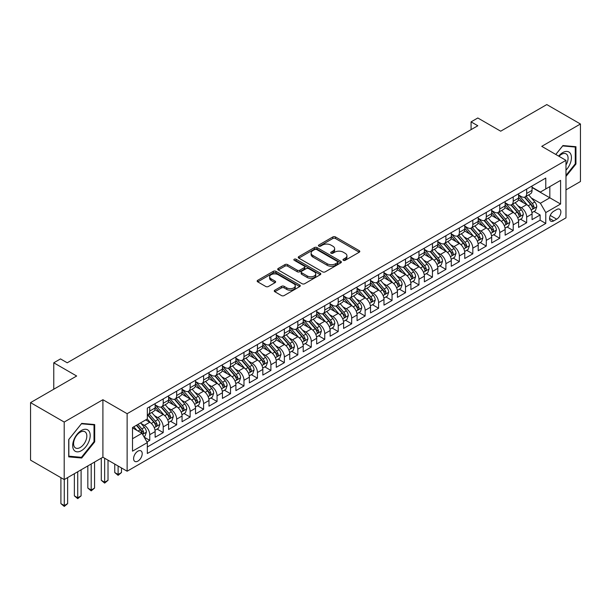 <?xml version="1.0" encoding="UTF-8"?>
<svg xmlns="http://www.w3.org/2000/svg" width="611" height="611" viewBox="0 0 611 611"><rect width="100%" height="100%" fill="white"/><g stroke="black" fill="none" stroke-linecap="round" stroke-linejoin="round"><path stroke-width="0.92" d="M343.367 260.309A1.306 0.756 0 0 0 345.215 260.309L359.253 252.206A1.871 1.077 0 0 0 359.803 251.442A1.871 1.077 0 0 0 359.253 250.678L335.47 236.946A1.871 1.077 0 0 0 332.827 236.946L318.789 245.049A1.306 0.756 0 0 0 318.407 245.584A1.306 0.756 0 0 0 318.789 246.118A1.306 0.756 0 0 0 320.638 246.118L322.455 245.072A5.98 3.452 0 0 1 330.91 245.072L332.896 246.218A5.98 3.452 0 0 1 334.645 248.654A5.98 3.452 0 0 1 332.896 251.098L331.078 252.144A1.306 0.756 0 0 0 330.696 252.679A1.306 0.756 0 0 0 331.078 253.214A1.306 0.756 0 0 0 332.926 253.214L334.744 252.167A5.98 3.452 0 0 1 343.199 252.167L345.184 253.313A5.98 3.452 0 0 1 346.933 255.749A5.98 3.452 0 0 1 345.184 258.193L343.367 259.24A1.306 0.756 0 0 0 342.985 259.774A1.306 0.756 0 0 0 343.367 260.309L343.367 259.24M137.903 461.114A6.095 3.521 120 0 0 141.882 455.745A6.095 3.521 120 0 0 140.95 450.865A6.095 3.521 120 0 0 137.903 451.162A6.095 3.521 120 0 0 133.924 456.532A6.095 3.521 120 0 0 134.855 461.412A6.095 3.521 120 0 0 137.903 461.114M274.82 290.194A1.871 1.077 0 0 0 274.27 290.958A1.871 1.077 0 0 0 274.82 291.722L281.495 295.571A1.871 1.077 0 0 0 284.138 295.571L299.726 286.567A1.871 1.077 0 0 0 300.276 285.811A1.871 1.077 0 0 0 299.726 285.047L275.943 271.315A1.871 1.077 0 0 0 273.3 271.315L257.712 280.312A1.871 1.077 0 0 0 257.162 281.075A1.871 1.077 0 0 0 257.712 281.839L265.77 286.49A1.871 1.077 0 0 0 268.412 286.49L275.087 282.641A1.871 1.077 0 0 0 275.63 281.877A1.871 1.077 0 0 0 275.087 281.113L271.085 278.807A4.995 2.887 0 0 1 269.627 276.768A4.995 2.887 0 0 1 272.712 274.102A4.995 2.887 0 0 1 278.158 274.729L293.815 283.764A4.995 2.887 0 0 1 295.281 285.811A4.995 2.887 0 0 1 292.195 288.476A4.995 2.887 0 0 1 286.742 287.85L284.138 286.338A1.871 1.077 0 0 0 281.495 286.338L274.82 290.194L274.82 291.722M565.977 189.876L580.45 181.52L580.45 124.002L546.799 104.573L500.692 131.197L477.81 117.984L471.073 121.872L477.81 125.751L67.233 362.797L60.504 358.909L53.768 362.797L53.768 389.222M64.201 422.056L64.201 479.574L102.908 457.227L102.908 399.716L64.201 422.056L30.55 402.626L76.658 376.009L53.768 362.797M102.908 399.716L127.134 413.7L565.977 160.342L565.977 217.852L127.134 471.218L127.134 413.7M580.45 124.002L541.751 146.35L565.977 160.342M322.585 271.849A1.871 1.077 0 0 0 325.228 271.849L340.823 262.845A1.871 1.077 0 0 0 341.366 262.081A1.871 1.077 0 0 0 340.823 261.317L317.04 247.585A1.871 1.077 0 0 0 314.398 247.585L298.802 256.589A1.871 1.077 0 0 0 298.252 257.353A1.871 1.077 0 0 0 298.802 258.117L322.585 271.849M294.769 260.591A1.306 0.756 0 0 1 296.091 260.775L296.091 259.224L320.271 273.178A1.871 1.077 0 0 1 320.821 273.942A1.871 1.077 0 0 1 320.271 274.706L304.683 283.71A1.871 1.077 0 0 1 302.04 283.71L278.257 269.978L284.932 266.152L284.932 264.601L278.257 268.45A1.871 1.077 0 0 0 277.707 269.214A1.871 1.077 0 0 0 278.257 269.978L278.257 268.45M284.932 266.152A1.871 1.077 0 0 1 287.575 266.152L287.575 264.601A1.871 1.077 0 0 0 284.932 264.601M287.575 264.601L297.213 270.169A1.871 1.077 0 0 0 299.856 270.169L304.286 267.61A1.871 1.077 0 0 0 304.836 266.847A1.871 1.077 0 0 0 304.286 266.091L294.242 260.286A1.306 0.756 0 0 1 293.86 259.759A1.306 0.756 0 0 1 294.67 259.056A1.306 0.756 0 0 1 296.091 259.224M64.201 479.574L30.55 460.144L30.55 402.626M146.961 441.974L149.748 440.363L144.165 437.132M140.988 423.408L144.364 425.363A7.615 4.399 60 0 1 149.748 434.688L155.133 431.58L155.133 437.255L163.213 432.588L157.088 429.052M154.446 415.64L157.829 417.588A7.615 4.399 60 0 1 163.213 426.913L168.598 423.805L168.598 429.48L176.671 424.821L170.545 421.285M167.91 407.865L171.286 409.821A7.615 4.399 60 0 1 176.671 419.146L182.055 416.038L182.055 421.712L190.136 417.046L184.01 413.51M181.368 400.098L184.751 402.046A7.615 4.399 60 0 1 190.136 411.371L195.52 408.263L195.52 413.937L203.6 409.271L197.475 405.735M194.833 392.323L198.216 394.271A7.615 4.399 60 0 1 203.6 403.604L208.985 400.495L208.985 406.162L217.058 401.503L210.932 397.967M208.298 384.548L211.673 386.503A7.615 4.399 60 0 1 217.058 395.829L222.442 392.72L222.442 398.395L230.523 393.728L224.397 390.192M221.755 376.781L225.138 378.728A7.615 4.399 60 0 1 230.523 388.054L235.907 384.945L235.907 390.62L243.98 385.961L237.855 382.425M235.22 369.006L238.595 370.961A7.615 4.399 60 0 1 243.98 380.286L249.364 377.178L249.364 382.853L257.445 378.186L251.32 374.65M248.677 361.238L252.06 363.186A7.615 4.399 60 0 1 257.445 372.511L262.829 369.403L262.829 375.078L270.902 370.411L264.777 366.875M262.142 353.464L265.518 355.411A7.615 4.399 60 0 1 270.902 364.744L276.287 361.636L276.287 367.303L284.367 362.644L278.242 359.108M275.599 345.689L278.983 347.644A7.615 4.399 60 0 1 284.367 356.969L289.751 353.861L289.751 359.535L297.824 354.869L291.699 351.333M289.064 337.921L292.44 339.869A7.615 4.399 60 0 1 297.824 349.194L303.209 346.086L303.209 351.76L311.289 347.101L305.164 343.565M302.521 330.146L305.905 332.101A7.615 4.399 60 0 1 311.289 341.427L316.674 338.318L316.674 343.993L324.747 339.326L318.621 335.79M315.986 322.379L319.362 324.326A7.615 4.399 60 0 1 324.747 333.652L330.131 330.543L330.131 336.218L338.211 331.552L332.086 328.015M329.444 314.604L332.827 316.551A7.615 4.399 60 0 1 338.211 325.884L343.596 322.776L343.596 328.443L351.676 323.784L345.551 320.248M342.908 306.829L346.292 308.784A7.615 4.399 60 0 1 351.676 318.11L357.061 315.001L357.061 320.676L365.134 316.009L359.008 312.473M356.373 299.062L359.749 301.009A7.615 4.399 60 0 1 365.134 310.335L370.518 307.226L370.518 312.901L378.599 308.242L372.473 304.706M369.831 291.287L373.214 293.242A7.615 4.399 60 0 1 378.599 302.567L383.983 299.459L383.983 305.133L392.056 300.467L385.931 296.931M383.296 283.519L386.671 285.467A7.615 4.399 60 0 1 392.056 294.792L397.44 291.684L397.44 297.358L405.521 292.692L399.395 289.156M396.753 275.744L400.136 277.692A7.615 4.399 60 0 1 405.521 287.025L410.905 283.916L410.905 289.583L418.978 284.925L412.853 281.388M410.218 267.969L413.594 269.925A7.615 4.399 60 0 1 418.978 279.25L424.362 276.141L424.362 281.816L432.443 277.15L426.318 273.613M423.675 260.202L427.058 262.15A7.615 4.399 60 0 1 432.443 271.475L437.827 268.366L437.827 274.041L445.9 269.382L439.775 265.846M437.14 252.427L440.516 254.382A7.615 4.399 60 0 1 445.9 263.708L451.285 260.599L451.285 266.274L459.365 261.607L453.24 258.071M450.597 244.66L453.981 246.607A7.615 4.399 60 0 1 459.365 255.933L464.75 252.824L464.75 258.499L472.822 253.832L466.697 250.296M464.062 236.885L467.438 238.832A7.615 4.399 60 0 1 472.822 248.165L478.207 245.057L478.207 250.724L486.287 246.065L480.162 242.529M477.519 229.11L480.903 231.065A7.615 4.399 60 0 1 486.287 240.39L491.672 237.282L491.672 242.957L499.752 238.29L493.627 234.754M490.984 221.342L494.368 223.29A7.615 4.399 60 0 1 499.752 232.615L505.137 229.507L505.137 235.182L513.209 230.523L507.084 226.987M504.449 213.567L507.825 215.523A7.615 4.399 60 0 1 513.209 224.848L518.594 221.74L518.594 227.414L526.674 222.748L526.674 217.073A7.615 4.399 -120 0 0 521.29 207.748L517.907 205.8M520.549 219.212L526.674 222.748M155.133 431.58A7.615 4.399 -120 0 0 149.748 422.254L145.716 419.917M168.598 423.805A7.615 4.399 -120 0 0 163.213 414.479L154.889 409.675M182.055 416.038A7.615 4.399 -120 0 0 176.671 406.712L168.346 401.901M195.52 408.263A7.615 4.399 -120 0 0 190.136 398.937L181.811 394.133M208.985 400.495A7.615 4.399 -120 0 0 203.6 391.162L195.276 386.358M222.442 392.72A7.615 4.399 -120 0 0 217.058 383.395L208.733 378.583M235.907 384.945A7.615 4.399 -120 0 0 230.523 375.62L222.198 370.816M249.364 377.178A7.615 4.399 -120 0 0 243.98 367.853L235.655 363.041M262.829 369.403A7.615 4.399 -120 0 0 257.445 360.078L249.12 355.274M276.287 361.636A7.615 4.399 -120 0 0 270.902 352.303L262.577 347.499M289.751 353.861A7.615 4.399 -120 0 0 284.367 344.535L276.042 339.724M303.209 346.086A7.615 4.399 -120 0 0 297.824 336.76L289.499 331.956M316.674 338.318A7.615 4.399 -120 0 0 311.289 328.993L302.964 324.181M330.131 330.543A7.615 4.399 -120 0 0 324.747 321.218L316.422 316.414M343.596 322.776A7.615 4.399 -120 0 0 338.211 313.443L329.887 308.639M357.061 315.001A7.615 4.399 -120 0 0 351.676 305.676L343.351 300.872M370.518 307.226A7.615 4.399 -120 0 0 365.134 297.901L356.809 293.097M383.983 299.459A7.615 4.399 -120 0 0 378.599 290.133L370.274 285.322M397.44 291.684A7.615 4.399 -120 0 0 392.056 282.358L383.731 277.554M410.905 283.916A7.615 4.399 -120 0 0 405.521 274.583L397.196 269.779M424.362 276.141A7.615 4.399 -120 0 0 418.978 266.816L410.653 262.012M437.827 268.366A7.615 4.399 -120 0 0 432.443 259.041L424.118 254.237M451.285 260.599A7.615 4.399 -120 0 0 445.9 251.274L437.575 246.462M464.75 252.824A7.615 4.399 -120 0 0 459.365 243.499L451.04 238.695M478.207 245.057A7.615 4.399 -120 0 0 472.822 235.724L464.497 230.92M491.672 237.282A7.615 4.399 -120 0 0 486.287 227.956L477.962 223.152M505.137 229.507A7.615 4.399 -120 0 0 499.752 220.181L491.427 215.377M518.594 221.74A7.615 4.399 -120 0 0 513.209 212.414L504.885 207.603M556.69 209.535L553.726 211.246A5.904 3.406 120 0 0 549.877 216.447A5.904 3.406 120 0 0 550.778 221.174A5.904 3.406 120 0 0 553.726 220.884L556.69 219.173A5.904 3.406 120 0 0 560.547 213.972A5.904 3.406 120 0 0 559.638 209.245A5.904 3.406 120 0 0 556.69 209.535M132.518 438.729L141.943 433.291L147.327 442.616L147.327 453.499L545.783 223.45L545.783 212.567L540.399 203.242L531.371 198.025M147.327 442.616L132.518 451.162L132.518 427.54L147.327 418.986L147.327 408.11L545.783 178.061L545.783 188.936L560.592 180.39L560.592 204.021L545.783 212.567M155.133 404.841L157.829 406.399A7.615 4.399 60 0 0 161.632 406.773L167.017 403.665A7.615 4.399 -120 0 0 168.598 400.182L168.598 395.829M168.598 397.074L171.286 398.624A7.615 4.399 60 0 0 175.097 399.006L180.482 395.897A7.615 4.399 -120 0 0 182.055 392.407L182.055 388.054M182.055 389.299L184.751 390.857A7.615 4.399 60 0 0 188.555 391.231L193.947 388.122A7.615 4.399 -120 0 0 195.52 384.64L195.52 380.286M195.52 381.531L198.216 383.082A7.615 4.399 60 0 0 202.02 383.456L207.404 380.348A7.615 4.399 -120 0 0 208.985 376.865L208.985 372.511M208.985 373.756L211.673 375.307A7.615 4.399 60 0 0 215.484 375.689L220.869 372.58A7.615 4.399 -120 0 0 222.442 369.09L222.442 364.736M222.442 365.981L225.138 367.539A7.615 4.399 60 0 0 228.942 367.914L234.326 364.805A7.615 4.399 -120 0 0 235.907 361.322L235.907 356.969M235.907 358.214L238.595 359.764A7.615 4.399 60 0 0 242.407 360.146L247.791 357.038A7.615 4.399 -120 0 0 249.364 353.548L249.364 349.194M249.364 350.439L252.06 351.997A7.615 4.399 60 0 0 255.864 352.371L261.248 349.263A7.615 4.399 -120 0 0 262.829 345.78L262.829 341.427M262.829 342.672L265.518 344.222A7.615 4.399 60 0 0 269.329 344.596L274.713 341.488A7.615 4.399 -120 0 0 276.287 338.005L276.287 333.652M276.287 334.897L278.983 336.447A7.615 4.399 60 0 0 282.786 336.829L288.171 333.721A7.615 4.399 -120 0 0 289.751 330.23L289.751 325.884M289.751 327.122L292.44 328.68A7.615 4.399 60 0 0 296.251 329.054L301.635 325.946A7.615 4.399 -120 0 0 303.209 322.463L303.209 318.11M303.209 319.354L305.905 320.905A7.615 4.399 60 0 0 309.708 321.287L315.093 318.178A7.615 4.399 -120 0 0 316.674 314.688L316.674 310.335M316.674 311.579L319.362 313.137A7.615 4.399 60 0 0 323.173 313.512L328.558 310.403A7.615 4.399 -120 0 0 330.131 306.921L330.131 302.567M330.131 303.812L332.827 305.363A7.615 4.399 60 0 0 336.63 305.737L342.023 302.628A7.615 4.399 -120 0 0 343.596 299.146L343.596 294.792M343.596 296.037L346.292 297.588A7.615 4.399 60 0 0 350.095 297.969L355.48 294.861A7.615 4.399 -120 0 0 357.061 291.371L357.061 287.025M357.061 288.262L359.749 289.82A7.615 4.399 60 0 0 363.56 290.194L368.945 287.086A7.615 4.399 -120 0 0 370.518 283.603L370.518 279.25M370.518 280.495L373.214 282.045A7.615 4.399 60 0 0 377.018 282.427L382.402 279.319A7.615 4.399 -120 0 0 383.983 275.828L383.983 271.475M383.983 272.72L386.671 274.278A7.615 4.399 60 0 0 390.482 274.652L395.867 271.544A7.615 4.399 -120 0 0 397.44 268.061L397.44 263.708M397.44 264.953L400.136 266.503A7.615 4.399 60 0 0 403.94 266.877L409.324 263.769A7.615 4.399 -120 0 0 410.905 260.286L410.905 255.933M410.905 257.178L413.594 258.736A7.615 4.399 60 0 0 417.405 259.11L422.789 256.001A7.615 4.399 -120 0 0 424.362 252.511L424.362 248.165M424.362 249.403L427.058 250.961A7.615 4.399 60 0 0 430.862 251.335L436.246 248.226A7.615 4.399 -120 0 0 437.827 244.744L437.827 240.39M437.827 241.635L440.516 243.186A7.615 4.399 60 0 0 444.327 243.568L449.711 240.459A7.615 4.399 -120 0 0 451.285 236.969L451.285 232.615M451.285 233.86L453.981 235.418A7.615 4.399 60 0 0 457.784 235.793L463.169 232.684A7.615 4.399 -120 0 0 464.75 229.201L464.75 224.848M464.75 226.093L467.438 227.643A7.615 4.399 60 0 0 471.249 228.025L476.633 224.909A7.615 4.399 -120 0 0 478.207 221.426L478.207 217.073M478.207 218.318L480.903 219.876A7.615 4.399 60 0 0 484.706 220.25L490.098 217.142A7.615 4.399 -120 0 0 491.672 213.651L491.672 209.306M491.672 210.543L494.368 212.101A7.615 4.399 60 0 0 498.171 212.475L503.556 209.367A7.615 4.399 -120 0 0 505.137 205.884L505.137 201.531M505.137 202.776L507.825 204.326A7.615 4.399 60 0 0 511.636 204.708L517.021 201.599A7.615 4.399 -120 0 0 518.594 198.109L518.594 193.756M147.327 446.969L540.132 220.181L540.132 214.973L532.059 219.639L532.059 213.965A7.615 4.399 -120 0 0 526.674 204.639L518.349 199.835M518.594 195.001L521.29 196.559A7.615 4.399 -120 0 0 525.093 196.933A7.615 4.399 -120 0 0 526.674 193.45L526.674 189.097M525.093 196.933L530.478 193.824A7.615 4.399 -120 0 0 532.059 190.342L532.059 185.988M149.748 406.712L149.748 411.058A7.615 4.399 60 0 1 148.175 414.548A7.615 4.399 60 0 1 147.327 414.854M148.175 414.548L153.56 411.44A7.615 4.399 -120 0 0 155.133 407.949L155.133 403.596M163.213 398.937L163.213 403.291A7.615 4.399 60 0 1 161.632 406.773M176.671 391.162L176.671 395.516A7.615 4.399 60 0 1 175.097 399.006M190.136 383.395L190.136 387.748A7.615 4.399 60 0 1 188.555 391.231M203.6 375.62L203.6 379.973A7.615 4.399 60 0 1 202.02 383.456M217.058 367.853L217.058 372.198A7.615 4.399 60 0 1 215.484 375.689M230.523 360.078L230.523 364.431A7.615 4.399 60 0 1 228.942 367.914M243.98 352.303L243.98 356.656A7.615 4.399 60 0 1 242.407 360.146M257.445 344.535L257.445 348.889A7.615 4.399 60 0 1 255.864 352.371M270.902 336.76L270.902 341.114A7.615 4.399 60 0 1 269.329 344.596M284.367 328.993L284.367 333.339A7.615 4.399 60 0 1 282.786 336.829M297.824 321.218L297.824 325.571A7.615 4.399 60 0 1 296.251 329.054M311.289 313.443L311.289 317.796A7.615 4.399 60 0 1 309.708 321.287M324.747 305.676L324.747 310.029A7.615 4.399 60 0 1 323.173 313.512M338.211 297.901L338.211 302.254A7.615 4.399 60 0 1 336.63 305.737M351.676 290.133L351.676 294.479A7.615 4.399 60 0 1 350.095 297.969M365.134 282.358L365.134 286.712A7.615 4.399 60 0 1 363.56 290.194M378.599 274.583L378.599 278.937A7.615 4.399 60 0 1 377.018 282.427M392.056 266.816L392.056 271.169A7.615 4.399 60 0 1 390.482 274.652M405.521 259.041L405.521 263.394A7.615 4.399 60 0 1 403.94 266.877M418.978 251.274L418.978 255.619A7.615 4.399 60 0 1 417.405 259.11M432.443 243.499L432.443 247.852A7.615 4.399 60 0 1 430.862 251.335M445.9 235.724L445.9 240.077A7.615 4.399 60 0 1 444.327 243.568M459.365 227.956L459.365 232.31A7.615 4.399 60 0 1 457.784 235.793M472.822 220.181L472.822 224.535A7.615 4.399 60 0 1 471.249 228.025M486.287 212.414L486.287 216.76A7.615 4.399 60 0 1 484.706 220.25M499.752 204.639L499.752 208.993A7.615 4.399 60 0 1 498.171 212.475M513.209 196.864L513.209 201.218A7.615 4.399 60 0 1 511.636 204.708M513.209 224.848L513.209 230.523M499.752 232.615L499.752 238.29M486.287 240.39L486.287 246.065M472.822 248.165L472.822 253.832M459.365 255.933L459.365 261.607M445.9 263.708L445.9 269.382M432.443 271.475L432.443 277.15M418.978 279.25L418.978 284.925M405.521 287.025L405.521 292.692M392.056 294.792L392.056 300.467M378.599 302.567L378.599 308.242M365.134 310.335L365.134 316.009M351.676 318.11L351.676 323.784M338.211 325.884L338.211 331.552M324.747 333.652L324.747 339.326M311.289 341.427L311.289 347.101M297.824 349.194L297.824 354.869M284.367 356.969L284.367 362.644M270.902 364.744L270.902 370.411M257.445 372.511L257.445 378.186M243.98 380.286L243.98 385.961M230.523 388.054L230.523 393.728M217.058 395.829L217.058 401.503M203.6 403.604L203.6 409.271M190.136 411.371L190.136 417.046M176.671 419.146L176.671 424.821M163.213 426.913L163.213 432.588M149.748 434.688L149.748 440.363M141.943 433.291L132.518 427.845M540.399 203.242L549.824 197.804L549.824 186.607L560.592 180.39M532.059 187.539L560.592 204.021M532.059 187.233L540.399 192.053L545.783 188.936M102.908 457.227L127.134 471.218M471.073 121.872L471.073 129.639M534.006 211.437L540.132 214.973M540.132 220.181L545.783 223.45M565.977 176.419L575.944 164.023L575.944 146.709L562.952 145.548L555.789 154.453M68.715 456.868L81.706 458.029L94.697 441.868L94.697 424.553L81.706 423.392L68.715 439.553L68.715 456.868M575.264 163.641L575.944 164.023M94.018 441.486L94.697 441.868M80.331 457.242L81.706 458.029M343.886 260.492L345.184 259.744A5.98 3.452 0 0 0 346.933 257.307L346.933 255.749M334.645 248.654L334.645 250.212A5.98 3.452 0 0 1 332.896 252.649L331.597 253.397M359.23 252.221L335.47 238.504A1.871 1.077 0 0 0 332.827 238.504L319.309 246.302M340.793 262.86L317.04 249.143A1.871 1.077 0 0 0 314.398 249.143L298.825 258.132M337.516 262.615A1.306 0.756 0 0 0 337.898 262.081A1.306 0.756 0 0 0 337.516 261.546L316.643 249.494A1.306 0.756 0 0 0 314.787 249.494L312.878 250.602A5.98 3.452 0 0 0 311.121 253.046A5.98 3.452 0 0 0 312.878 255.482L327.145 263.723A5.98 3.452 0 0 0 335.599 263.723L337.516 262.615L337.516 264.173A1.306 0.756 0 0 0 337.898 263.639L337.898 262.081M311.121 253.046L311.121 254.596A5.98 3.452 0 0 0 312.878 257.04L312.878 255.482M337.516 264.173L335.599 265.273A5.98 3.452 0 0 1 327.145 265.273L312.878 257.04M287.575 266.152L297.213 271.719A1.871 1.077 0 0 0 299.856 271.719L304.286 269.168A1.871 1.077 0 0 0 304.836 268.405L304.836 266.847M296.091 260.775L320.248 274.721M307.226 275.951A4.995 2.887 0 0 0 312.672 276.569A4.995 2.887 0 0 0 315.757 273.904A4.995 2.887 0 0 0 314.298 271.864L308.776 268.68A1.871 1.077 0 0 0 306.134 268.68L301.712 271.238A1.871 1.077 0 0 0 301.162 272.002A1.871 1.077 0 0 0 301.712 272.766L307.226 275.951L307.226 277.501A4.995 2.887 0 0 0 312.672 278.127A4.995 2.887 0 0 0 315.757 275.462L315.757 273.904M301.162 272.002L301.162 273.552A1.871 1.077 0 0 0 301.712 274.316L301.712 272.766M307.226 277.501L301.712 274.316M295.281 285.811L295.281 287.361A4.995 2.887 0 0 1 292.195 290.026A4.995 2.887 0 0 1 286.742 289.4L284.138 287.896A1.871 1.077 0 0 0 281.495 287.896L274.843 291.737M269.627 276.768L269.627 278.318A4.995 2.887 0 0 0 271.085 280.365L271.085 278.807M275.057 282.656L271.085 280.365M299.703 286.582L275.943 272.865A1.871 1.077 0 0 0 273.3 272.865L257.735 281.854M531.944 212.636L535.419 210.627L536.764 206.739A5.048 2.91 -120 0 0 534.801 202.004L528.652 194.878M527.423 205.136L520.129 196.689A14.565 8.409 -120 0 0 518.594 195.085M523.421 202.76L519.342 198.04A12.09 6.981 -120 0 0 518.594 197.223M524.406 197.208L530.631 204.41A5.048 2.91 60 0 1 532.425 207.885C533.189 208.901 533.724 208.588 534.045 206.953A5.048 2.91 -120 0 0 532.242 203.478L526.094 196.36M524.773 197.093L531.455 204.83A2.574 1.482 60 0 1 532.105 205.838L534.045 206.953M532.425 207.885L532.792 208.481M565.977 170.164A12.373 7.141 120 0 0 571.27 155.813A12.373 7.141 120 0 0 562.678 152.605A12.373 7.141 120 0 0 558.63 156.095M565.977 164.978A9.371 5.407 120 0 0 566.137 153.888A9.371 5.407 120 0 0 561.456 154.354A9.371 5.407 120 0 0 559.004 156.309M555.811 154.468L562.678 145.93L575.264 147.052L575.264 163.832L565.977 175.388M574.432 146.571L575.264 147.052M89.015 441.234A12.373 7.141 120 0 0 85.807 429.281A12.373 7.141 120 0 0 73.855 439.882A12.373 7.141 120 0 0 77.062 451.835A12.373 7.141 120 0 0 89.015 441.234M85.945 440.363A9.371 5.407 120 0 0 84.891 431.733A9.371 5.407 120 0 0 74.473 439.332A9.371 5.407 120 0 0 75.52 447.962A9.371 5.407 120 0 0 85.945 440.363M68.844 456.211L68.844 439.431L81.431 423.774L94.018 424.897L94.018 441.677L81.431 457.341L68.715 456.134M93.185 424.416L94.018 424.897M518.479 220.403L521.962 218.394L523.306 214.507A5.048 2.91 -120 0 0 521.343 209.772L515.188 202.653M513.958 212.903L506.664 204.456A14.565 8.409 -120 0 0 505.137 202.86M509.956 210.535L505.877 205.808A12.09 6.981 -120 0 0 505.137 204.998M510.949 204.983L517.166 212.185A5.048 2.91 60 0 1 518.968 215.66C519.724 216.668 520.267 216.363 520.58 214.728A5.048 2.91 -120 0 0 518.785 211.253L512.637 204.127M511.315 204.861L517.998 212.597A2.574 1.482 60 0 1 518.647 213.606L520.58 214.728M518.968 215.66L519.335 216.256M505.022 228.178L508.497 226.169L509.841 222.282A5.048 2.91 -120 0 0 507.878 217.547L501.73 210.421M500.493 220.678L493.199 212.231A14.565 8.409 -120 0 0 491.672 210.627M496.499 218.303L492.42 213.583A12.09 6.981 -120 0 0 491.672 212.773M497.484 212.75L503.708 219.952A5.048 2.91 60 0 1 505.503 223.427C506.267 224.443 506.802 224.13 507.122 222.496A5.048 2.91 -120 0 0 505.32 219.021L499.172 211.902M497.85 212.636L504.533 220.372A2.574 1.482 60 0 1 505.182 221.381L507.122 222.496M505.503 223.427L505.87 224.031M491.557 235.945L495.04 233.937L496.384 230.057A5.048 2.91 -120 0 0 494.421 225.314L488.265 218.196M487.036 228.445L479.742 220.006A14.565 8.409 -120 0 0 478.207 218.402M483.034 226.078L478.955 221.358A12.09 6.981 -120 0 0 478.207 220.54M484.027 220.525L490.243 227.727A5.048 2.91 60 0 1 492.046 231.202C492.802 232.218 493.337 231.905 493.657 230.271A5.048 2.91 -120 0 0 491.863 226.796L485.707 219.67M484.393 220.403L491.076 228.147A2.574 1.482 60 0 1 491.725 229.148L493.657 230.271M492.046 231.202L492.413 231.798M478.1 243.72L481.575 241.712L482.919 237.824A5.048 2.91 -120 0 0 480.956 233.089L474.808 225.971M473.571 236.22L466.277 227.773A14.565 8.409 -120 0 0 464.75 226.177M469.576 233.853L465.49 229.125A12.09 6.981 -120 0 0 464.75 228.315M470.562 228.293L476.786 235.495A5.048 2.91 60 0 1 478.581 238.97C479.337 239.986 479.879 239.68 480.2 238.038A5.048 2.91 -120 0 0 478.398 234.563L472.25 227.445M470.928 228.178L477.611 235.915A2.574 1.482 60 0 1 478.26 236.923L480.2 238.038M478.581 238.97L478.948 239.573M464.635 251.495L468.118 249.487L469.462 245.599A5.048 2.91 -120 0 0 467.499 240.864L461.343 233.738M460.114 243.988L452.82 235.548A14.565 8.409 -120 0 0 451.285 233.944M456.112 241.62L452.033 236.9A12.09 6.981 -120 0 0 451.285 236.083M457.104 236.067L463.321 243.27A5.048 2.91 60 0 1 465.124 246.745C465.88 247.761 466.414 247.447 466.735 245.813A5.048 2.91 -120 0 0 464.94 242.338L458.785 235.22M457.463 235.953L464.154 243.69A2.574 1.482 60 0 1 464.803 244.69L466.735 245.813M465.124 246.745L465.49 247.34M451.178 259.263L454.653 257.254L455.997 253.366A5.048 2.91 -120 0 0 454.034 248.631L447.886 241.513M446.649 251.763L439.355 243.315A14.565 8.409 -120 0 0 437.827 241.719M442.654 249.395L438.568 244.667A12.09 6.981 -120 0 0 437.827 243.858M443.639 243.842L449.864 251.045A5.048 2.91 60 0 1 451.659 254.52C452.415 255.528 452.957 255.222 453.278 253.588A5.048 2.91 -120 0 0 451.476 250.105L445.327 242.987M444.006 243.72L450.689 251.457A2.574 1.482 60 0 1 451.338 252.465L453.278 253.588M451.659 254.52L452.025 255.115M437.713 267.038L441.188 265.029L442.54 261.141A5.048 2.91 -120 0 0 440.569 256.406L434.421 249.28M433.191 259.538L425.898 251.09A14.565 8.409 -120 0 0 424.362 249.487M429.189 257.162L425.111 252.442A12.09 6.981 -120 0 0 424.362 251.633M430.175 251.61L436.399 258.812A5.048 2.91 60 0 1 438.202 262.287C438.958 263.303 439.492 262.99 439.813 261.355A5.048 2.91 -120 0 0 438.018 257.88L431.862 250.762M430.541 251.495L437.232 259.232A2.574 1.482 60 0 1 437.873 260.24L439.813 261.355M438.202 262.287L438.568 262.89M424.248 274.805L427.731 272.796L429.075 268.916A5.048 2.91 -120 0 0 427.112 264.173L420.964 257.055M419.726 267.305L412.433 258.865A14.565 8.409 -120 0 0 410.905 257.262M415.724 264.937L411.646 260.217A12.09 6.981 -120 0 0 410.905 259.4M416.717 259.385L422.934 266.587A5.048 2.91 60 0 1 424.737 270.062C425.493 271.078 426.035 270.765 426.348 269.13A5.048 2.91 -120 0 0 424.553 265.655L418.405 258.529M417.084 259.263L423.767 267.007A2.574 1.482 60 0 1 424.416 268.008L426.348 269.13M424.737 270.062L425.103 270.658M410.791 282.58L414.266 280.571L415.617 276.684A5.048 2.91 -120 0 0 413.647 271.948L407.499 264.83M406.269 275.08L398.975 266.633A14.565 8.409 -120 0 0 397.44 265.029M402.267 272.712L398.189 267.985A12.09 6.981 -120 0 0 397.44 267.175M403.252 267.152L409.477 274.354A5.048 2.91 60 0 1 411.272 277.829C412.035 278.845 412.57 278.54 412.891 276.898A5.048 2.91 -120 0 0 411.088 273.423L404.94 266.304M403.619 267.038L410.309 274.774A2.574 1.482 60 0 1 410.951 275.782L412.891 276.898M411.272 277.829L411.638 278.433M397.326 290.355L400.808 288.346L402.153 284.459A5.048 2.91 -120 0 0 400.19 279.723L394.034 272.598M392.804 282.847L385.51 274.408A14.565 8.409 -120 0 0 383.983 272.804M388.802 280.48L384.724 275.76A12.09 6.981 -120 0 0 383.983 274.942M389.795 274.927L396.012 282.129A5.048 2.91 60 0 1 397.814 285.604C398.571 286.62 399.113 286.307 399.426 284.673A5.048 2.91 -120 0 0 397.631 281.197L391.483 274.072M390.162 274.813L396.845 282.549A2.574 1.482 60 0 1 397.494 283.55L399.426 284.673M397.814 285.604L398.181 286.2M383.868 298.122L387.343 296.114L388.688 292.226A5.048 2.91 -120 0 0 386.725 287.491L380.577 280.373M379.347 290.622L372.053 282.175A14.565 8.409 -120 0 0 370.518 280.579M375.345 288.255L371.267 283.527A12.09 6.981 -120 0 0 370.518 282.717M376.33 282.702L382.555 289.904A5.048 2.91 60 0 1 384.35 293.379C385.113 294.387 385.648 294.082 385.969 292.448A5.048 2.91 -120 0 0 384.166 288.965L378.018 281.847M376.697 282.58L383.38 290.317A2.574 1.482 60 0 1 384.029 291.325L385.969 292.448M384.35 293.379L384.716 293.975M370.403 305.897L373.886 303.888L375.23 300.001A5.048 2.91 -120 0 0 373.268 295.266L367.112 288.14M365.882 298.397L358.588 289.95A14.565 8.409 -120 0 0 357.061 288.346M361.88 296.022L357.802 291.302A12.09 6.981 -120 0 0 357.061 290.492M362.873 290.469L369.09 297.672A5.048 2.91 60 0 1 370.892 301.147C371.648 302.162 372.191 301.849 372.504 300.215A5.048 2.91 -120 0 0 370.709 296.74L364.553 289.622M363.24 290.355L369.922 298.092A2.574 1.482 60 0 1 370.572 299.1L372.504 300.215M370.892 301.147L371.259 301.75M356.946 313.664L360.421 311.656L361.765 307.776A5.048 2.91 -120 0 0 359.803 303.033L353.654 295.915M352.417 306.164L345.123 297.725A14.565 8.409 -120 0 0 343.596 296.121M348.423 303.797L344.344 299.069A12.09 6.981 -120 0 0 343.596 298.26M349.408 298.244L355.633 305.447A5.048 2.91 60 0 1 357.427 308.922C358.191 309.937 358.726 309.624 359.047 307.99A5.048 2.91 -120 0 0 357.244 304.515L351.096 297.389M349.775 298.122L356.457 305.867A2.574 1.482 60 0 1 357.107 306.867L359.047 307.99M357.427 308.922L357.794 309.517M343.481 321.439L346.964 319.431L348.308 315.543A5.048 2.91 -120 0 0 346.345 310.808L340.19 303.69M338.96 313.939L331.666 305.492A14.565 8.409 -120 0 0 330.131 303.888M334.958 311.572L330.879 306.844A12.09 6.981 -120 0 0 330.131 306.035M335.951 306.012L342.168 313.214A5.048 2.91 60 0 1 343.97 316.689C344.726 317.705 345.261 317.399 345.582 315.757A5.048 2.91 -120 0 0 343.787 312.282L337.631 305.164M336.317 305.897L343 313.634A2.574 1.482 60 0 1 343.649 314.642L345.582 315.757M343.97 316.689L344.337 317.292M330.024 329.214L333.499 327.206L334.843 323.318A5.048 2.91 -120 0 0 332.88 318.583L326.732 311.457M325.495 321.707L318.201 313.267A14.565 8.409 -120 0 0 316.674 311.663M321.501 319.339L317.415 314.619A12.09 6.981 -120 0 0 316.674 313.802M322.486 313.787L328.71 320.989A5.048 2.91 60 0 1 330.505 324.464C331.261 325.48 331.804 325.167 332.124 323.532A5.048 2.91 -120 0 0 330.322 320.057L324.174 312.931M322.852 313.672L329.535 321.409A2.574 1.482 60 0 1 330.184 322.409L332.124 323.532M330.505 324.464L330.872 325.06M316.559 336.982L320.042 334.973L321.386 331.086A5.048 2.91 -120 0 0 319.423 326.35L313.267 319.232M312.038 329.482L304.744 321.035A14.565 8.409 -120 0 0 303.209 319.438M308.036 327.114L303.957 322.387A12.09 6.981 -120 0 0 303.209 321.577M309.029 321.554L315.245 328.764A5.048 2.91 60 0 1 317.048 332.239C317.804 333.247 318.339 332.942 318.659 331.299A5.048 2.91 -120 0 0 316.865 327.824L310.709 320.706M309.387 321.439L316.078 329.176A2.574 1.482 60 0 1 316.727 330.184L318.659 331.299M317.048 332.239L317.415 332.835M303.102 344.757L306.577 342.748L307.921 338.861A5.048 2.91 -120 0 0 305.958 334.125L299.81 327M298.573 337.257L291.279 328.81A14.565 8.409 -120 0 0 289.751 327.206M294.578 334.881L290.492 330.161A12.09 6.981 -120 0 0 289.751 329.352M295.564 329.329L301.788 336.531A5.048 2.91 60 0 1 303.583 340.006C304.339 341.022 304.881 340.709 305.202 339.074A5.048 2.91 -120 0 0 303.4 335.599L297.252 328.481M295.93 329.214L302.613 336.951A2.574 1.482 60 0 1 303.262 337.959L305.202 339.074M303.583 340.006L303.95 340.61M289.637 352.524L293.112 350.515L294.464 346.636A5.048 2.91 -120 0 0 292.493 341.893L286.345 334.775M285.116 345.024L277.822 336.577A14.565 8.409 -120 0 0 276.287 334.981M281.113 342.656L277.035 337.929A12.09 6.981 -120 0 0 276.287 337.119M282.099 337.104L288.323 344.306A5.048 2.91 60 0 1 290.126 347.781C290.882 348.797 291.416 348.484 291.737 346.849A5.048 2.91 -120 0 0 289.942 343.374L283.787 336.249M282.465 336.982L289.156 344.726A2.574 1.482 60 0 1 289.797 345.727L291.737 346.849M290.126 347.781L290.492 348.377M276.172 360.299L279.655 358.29L280.999 354.403A5.048 2.91 -120 0 0 279.036 349.668L272.888 342.55M271.651 352.799L264.357 344.352A14.565 8.409 -120 0 0 262.829 342.748M267.649 350.431L263.57 345.704A12.09 6.981 -120 0 0 262.829 344.894M268.641 344.871L274.858 352.073A5.048 2.91 60 0 1 276.661 355.549C277.417 356.564 277.959 356.259 278.272 354.617A5.048 2.91 -120 0 0 276.478 351.142L270.329 344.024M269.008 344.757L275.691 352.494A2.574 1.482 60 0 1 276.34 353.502L278.272 354.617M276.661 355.549L277.027 356.152M262.715 368.074L266.19 366.065L267.542 362.178A5.048 2.91 -120 0 0 265.571 357.435L259.423 350.317M258.193 360.566L250.9 352.127A14.565 8.409 -120 0 0 249.364 350.523M254.191 358.199L250.113 353.479A12.09 6.981 -120 0 0 249.364 352.662M255.177 352.646L261.401 359.848A5.048 2.91 60 0 1 263.196 363.324C263.96 364.339 264.494 364.026 264.815 362.392A5.048 2.91 -120 0 0 263.013 358.917L256.864 351.791M255.543 352.524L262.234 360.269A2.574 1.482 60 0 1 262.875 361.269L264.815 362.392M263.196 363.324L263.562 363.919M249.25 375.841L252.733 373.833L254.077 369.945A5.048 2.91 -120 0 0 252.114 365.21L245.958 358.092M244.728 368.341L237.435 359.894A14.565 8.409 -120 0 0 235.907 358.298M240.726 365.974L236.648 361.246A12.09 6.981 -120 0 0 235.907 360.437M241.719 360.414L247.936 367.623A5.048 2.91 60 0 1 249.739 371.098C250.495 372.107 251.037 371.801 251.35 370.159A5.048 2.91 -120 0 0 249.555 366.684L243.407 359.566M242.086 360.299L248.769 368.036A2.574 1.482 60 0 1 249.418 369.044L251.35 370.159M249.739 371.098L250.105 371.694M235.793 383.616L239.268 381.608L240.612 377.72A5.048 2.91 -120 0 0 238.649 372.985L232.501 365.859M231.271 376.116L223.977 367.669A14.565 8.409 -120 0 0 222.442 366.065M227.269 373.741L223.191 369.021A12.09 6.981 -120 0 0 222.442 368.212M228.254 368.189L234.479 375.391A5.048 2.91 60 0 1 236.274 378.866C237.037 379.882 237.572 379.568 237.893 377.934A5.048 2.91 -120 0 0 236.09 374.459L229.942 367.341M228.621 368.074L235.304 375.811A2.574 1.482 60 0 1 235.953 376.819L237.893 377.934M236.274 378.866L236.64 379.462M222.328 391.384L225.81 389.375L227.155 385.488A5.048 2.91 -120 0 0 225.192 380.752L219.036 373.634M217.806 383.884L210.512 375.437A14.565 8.409 -120 0 0 208.985 373.84M213.804 381.516L209.726 376.788A12.09 6.981 -120 0 0 208.985 375.979M214.797 375.964L221.014 383.166A5.048 2.91 60 0 1 222.816 386.641C223.573 387.657 224.115 387.343 224.428 385.709A5.048 2.91 -120 0 0 222.633 382.234L216.477 375.108M215.164 375.841L221.846 383.586A2.574 1.482 60 0 1 222.496 384.586L224.428 385.709M222.816 386.641L223.183 387.237M208.87 399.159L212.345 397.15L213.69 393.263A5.048 2.91 -120 0 0 211.727 388.527L205.579 381.409M204.341 391.659L197.048 383.212A14.565 8.409 -120 0 0 195.52 381.608M200.347 389.291L196.268 384.563A12.09 6.981 -120 0 0 195.52 383.754M201.332 383.731L207.557 390.933A5.048 2.91 60 0 1 209.352 394.408C210.115 395.424 210.65 395.111 210.971 393.476A5.048 2.91 -120 0 0 209.168 390.001L203.02 382.883M201.699 383.616L208.382 391.353A2.574 1.482 60 0 1 209.031 392.361L210.971 393.476M209.352 394.408L209.718 395.012M195.405 406.926L198.888 404.925L200.232 401.037A5.048 2.91 -120 0 0 198.27 396.295L192.114 389.176M190.884 399.426L183.59 390.987A14.565 8.409 -120 0 0 182.055 389.383M186.882 397.058L182.804 392.338A12.09 6.981 -120 0 0 182.055 391.521M187.875 391.506L194.092 398.708A5.048 2.91 60 0 1 195.894 402.183C196.65 403.199 197.185 402.886 197.506 401.251A5.048 2.91 -120 0 0 195.711 397.776L189.555 390.65M188.241 391.384L194.924 399.128A2.574 1.482 60 0 1 195.573 400.129L197.506 401.251M195.894 402.183L196.261 402.779M118.114 466.01L118.114 474.48L121.482 472.54L121.482 467.95M121.482 472.54L118.114 475.335L114.753 472.54L114.753 464.062M114.753 472.54L118.114 474.48L118.114 475.335M181.948 414.701L185.423 412.692L186.767 408.805A5.048 2.91 -120 0 0 184.805 404.07L178.656 396.951M177.419 407.201L170.125 398.754A14.565 8.409 -120 0 0 168.598 397.158M173.425 404.833L169.339 400.106A12.09 6.981 -120 0 0 168.598 399.296M174.41 399.273L180.635 406.483A5.048 2.91 60 0 1 182.429 409.958C183.185 410.966 183.728 410.661 184.048 409.019A5.048 2.91 -120 0 0 182.246 405.544L176.098 398.425M174.777 399.159L181.459 406.895A2.574 1.482 60 0 1 182.109 407.904L184.048 409.019M182.429 409.958L182.796 410.554M104.657 458.235L104.657 482.255L108.017 480.307L108.017 460.182M108.017 480.307L104.657 483.11L101.289 480.307L101.289 458.158M101.289 480.307L104.657 482.255L104.657 483.11M168.483 422.476L171.966 420.467L173.31 416.58A5.048 2.91 -120 0 0 171.347 411.845L165.191 404.719M163.962 414.976L156.668 406.529A14.565 8.409 -120 0 0 155.133 404.925M159.96 412.601L155.881 407.881A12.09 6.981 -120 0 0 155.133 407.071M160.953 407.048L167.17 414.25A5.048 2.91 60 0 1 168.972 417.725C169.728 418.741 170.263 418.428 170.584 416.794A5.048 2.91 -120 0 0 168.789 413.319L162.633 406.2M161.312 406.934L168.002 414.67A2.574 1.482 60 0 1 168.651 415.679L170.584 416.794M168.972 417.725L169.339 418.321M91.192 463.986L91.192 490.022L94.56 488.082L94.56 462.046M94.56 488.082L91.192 490.877L87.831 488.082L87.831 465.933M87.831 488.082L91.192 490.022L91.192 490.877M155.026 430.243L158.501 428.235L159.845 424.347A5.048 2.91 -120 0 0 157.882 419.612L151.734 412.494M150.497 422.743L147.282 419.016M146.503 420.376L145.976 419.772M147.488 414.823L153.712 422.025A5.048 2.91 60 0 1 155.507 425.5C156.263 426.516 156.806 426.203 157.126 424.569A5.048 2.91 -120 0 0 155.324 421.094L149.176 413.968M147.854 414.701L154.537 422.445A2.574 1.482 60 0 1 155.186 423.446L157.126 424.569M155.507 425.5L155.874 426.096M77.734 471.761L77.734 497.797L81.095 495.857L81.095 469.813M81.095 495.857L77.734 498.652L74.366 495.857L74.366 473.701M74.366 495.857L77.734 497.797L77.734 498.652M143.898 436.666L145.036 436.01L146.388 432.122A5.048 2.91 -120 0 0 144.417 427.387L140.545 422.904M136.933 430.396L133.817 426.791M133.038 428.151L132.518 427.547M136.375 425.309L140.247 429.793A5.048 2.91 60 0 1 142.05 433.268C142.806 434.284 143.341 433.97 143.661 432.336A5.048 2.91 -120 0 0 141.867 428.861L137.994 424.378M136.688 425.134L141.08 430.213A2.574 1.482 60 0 1 141.721 431.221L143.661 432.336M142.05 433.268L142.416 433.871M64.27 479.528L64.27 505.572L67.638 503.624L67.638 477.588M67.638 503.624L64.27 506.427L60.909 503.624L60.909 477.665M60.909 503.624L64.27 505.572L64.27 506.427M144.364 425.363L149.748 422.254M157.829 417.588L163.213 414.479M171.286 409.821L176.671 406.712M184.751 402.046L190.136 398.937M198.216 394.271L203.6 391.162M211.673 386.503L217.058 383.395M225.138 378.728L230.523 375.62M238.595 370.961L243.98 367.853M252.06 363.186L257.445 360.078M265.518 355.411L270.902 352.303M278.983 347.644L284.367 344.535M292.44 339.869L297.824 336.76M305.905 332.101L311.289 328.993M319.362 324.326L324.747 321.218M332.827 316.551L338.211 313.443M346.292 308.784L351.676 305.676M359.749 301.009L365.134 297.901M373.214 293.242L378.599 290.133M386.671 285.467L392.056 282.358M400.136 277.692L405.521 274.583M413.594 269.925L418.978 266.816M427.058 262.15L432.443 259.041M440.516 254.382L445.9 251.274M453.981 246.607L459.365 243.499M467.438 238.832L472.822 235.724M480.903 231.065L486.287 227.956M494.368 223.29L499.752 220.181M507.825 215.523L513.209 212.414M521.29 207.748L526.674 204.639M526.674 193.45L532.059 190.342M149.748 411.058L155.133 407.949M163.213 403.291L168.598 400.182M176.671 395.516L182.055 392.407M190.136 387.748L195.52 384.64M203.6 379.973L208.985 376.865M217.058 372.198L222.442 369.09M230.523 364.431L235.907 361.322M243.98 356.656L249.364 353.548M257.445 348.889L262.829 345.78M270.902 341.114L276.287 338.005M284.367 333.339L289.751 330.23M297.824 325.571L303.209 322.463M311.289 317.796L316.674 314.688M324.747 310.029L330.131 306.921M338.211 302.254L343.596 299.146M351.676 294.479L357.061 291.371M365.134 286.712L370.518 283.603M378.599 278.937L383.983 275.828M392.056 271.169L397.44 268.061M405.521 263.394L410.905 260.286M418.978 255.619L424.362 252.511M432.443 247.852L437.827 244.744M445.9 240.077L451.285 236.969M459.365 232.31L464.75 229.201M472.822 224.535L478.207 221.426M486.287 216.76L491.672 213.651M499.752 208.993L505.137 205.884M513.209 201.218L518.594 198.109M526.674 217.073L532.059 213.965M550.236 215.446L556.69 219.173M549.556 218.471L553.726 220.884M345.184 259.744L345.184 258.193M331.078 253.214L331.078 252.144M332.896 252.649L332.896 251.098M318.789 246.118L318.789 245.049M332.827 238.504L332.827 236.946M335.47 238.504L335.47 236.946M359.253 252.206L359.253 250.678M298.802 258.117L298.802 256.589M314.398 249.143L314.398 247.585M317.04 249.143L317.04 247.585M340.823 262.845L340.823 261.317M327.145 265.273L327.145 263.723M335.599 265.273L335.599 263.723M297.213 271.719L297.213 270.169M299.856 271.719L299.856 270.169M304.286 269.168L304.286 267.61M320.271 274.706L320.271 273.178M281.495 287.896L281.495 286.338M284.138 287.896L284.138 286.338M286.742 289.4L286.742 287.85M275.087 282.641L275.087 281.113M257.712 281.839L257.712 280.312M273.3 272.865L273.3 271.315M275.943 272.865L275.943 271.315M299.726 286.567L299.726 285.047M531.173 210.047L536.733 206.839M520.129 196.689L520.816 196.284M532.242 203.478L534.801 202.004M528.225 205.8L530.631 204.41M517.716 217.814L523.276 214.606M506.664 204.456L507.359 204.059M518.785 211.253L521.343 209.772M514.76 213.575L517.166 212.185M504.251 225.589L509.811 222.381M493.199 212.231L493.894 211.834M505.32 219.021L507.878 217.547M501.303 221.342L503.708 219.952M490.786 233.364L496.346 230.148M479.742 220.006L480.437 219.601M491.863 226.796L494.421 225.314M487.838 229.117L490.243 227.727M477.328 241.131L482.889 237.923M466.277 227.773L466.972 227.376M478.398 234.563L480.956 233.089M474.38 236.885L476.786 235.495M463.864 248.906L469.424 245.698M452.82 235.548L453.515 235.143M464.94 242.338L467.499 240.864M460.915 244.66L463.321 243.27M450.406 256.673L455.966 253.466M439.355 243.315L440.05 242.918M451.476 250.105L454.034 248.631M447.458 252.427L449.864 251.045M436.941 264.448L442.501 261.241M425.898 251.09L426.585 250.693M438.018 257.88L440.569 256.406M433.993 260.202L436.399 258.812M423.484 272.223L429.044 269.008M412.433 258.865L413.128 258.461M424.553 265.655L427.112 264.173M420.528 267.977L422.934 266.587M410.019 279.991L415.579 276.783M398.975 266.633L399.663 266.236M411.088 273.423L413.647 271.948M407.071 275.744L409.477 274.354M396.562 287.766L402.122 284.558M385.51 274.408L386.205 274.003M397.631 281.197L400.19 279.723M393.606 283.519L396.012 282.129M383.097 295.533L388.657 292.325M372.053 282.175L372.741 281.778M384.166 288.965L386.725 287.491M380.149 291.287L382.555 289.904M369.64 303.308L375.2 300.1M358.588 289.95L359.283 289.553M370.709 296.74L373.268 295.266M366.684 299.062L369.09 297.672M356.175 311.083L361.735 307.868M345.123 297.725L345.818 297.32M357.244 304.515L359.803 303.033M353.227 306.837L355.633 305.447M342.71 318.85L348.27 315.643M331.666 305.492L332.361 305.095M343.787 312.282L346.345 310.808M339.762 314.604L342.168 313.214M329.253 326.625L334.813 323.41M318.201 313.267L318.896 312.863M330.322 320.057L332.88 318.583M326.305 322.379L328.71 320.989M315.788 334.393L321.348 331.185M304.744 321.035L305.439 320.638M316.865 327.824L319.423 326.35M312.84 330.146L315.245 328.764M302.33 342.168L307.891 338.96M291.279 328.81L291.974 328.405M303.4 335.599L305.958 334.125M299.382 337.921L301.788 336.531M288.866 349.943L294.426 346.727M277.822 336.577L278.509 336.18M289.942 343.374L292.493 341.893M285.917 345.696L288.323 344.306M275.408 357.71L280.968 354.502M264.357 344.352L265.052 343.955M276.478 351.142L279.036 349.668M272.453 353.464L274.858 352.073M261.943 365.485L267.503 362.27M250.9 352.127L251.587 351.722M263.013 358.917L265.571 357.435M258.995 361.238L261.401 359.848M248.486 373.252L254.046 370.045M237.435 359.894L238.13 359.497M249.555 366.684L252.114 365.21M245.53 369.006L247.936 367.623M235.021 381.027L240.581 377.819M223.977 367.669L224.665 367.264M236.09 374.459L238.649 372.985M232.073 376.781L234.479 375.391M221.564 388.802L227.124 385.587M210.512 375.437L211.207 375.039M222.633 382.234L225.192 380.752M218.608 384.556L221.014 383.166M208.099 396.57L213.659 393.362M197.048 383.212L197.743 382.814M209.168 390.001L211.727 388.527M205.151 392.323L207.557 390.933M194.634 404.345L200.194 401.129M183.59 390.987L184.285 390.582M195.711 397.776L198.27 396.295M191.686 400.098L194.092 398.708M181.177 412.112L186.737 408.904M170.125 398.754L170.82 398.357M182.246 405.544L184.805 404.07M178.229 407.865L180.635 406.483M167.712 419.887L173.272 416.679M156.668 406.529L157.363 406.124M168.789 413.319L171.347 411.845M164.764 415.64L167.17 414.25M154.255 427.662L159.815 424.446M155.324 421.094L157.882 419.612M151.307 423.415L153.712 422.025M142.584 434.398L146.35 432.221M141.867 428.861L144.417 427.387M138.071 431.053L140.247 429.793"/></g></svg>
